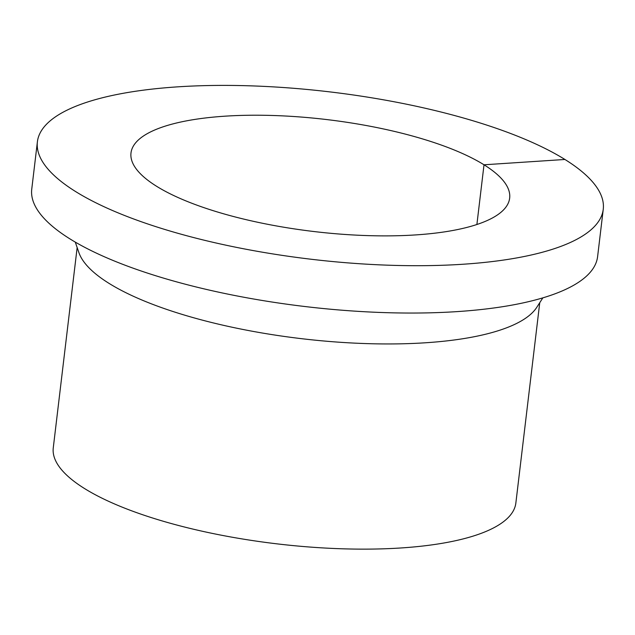 <?xml version="1.0" encoding="UTF-8"?>
<svg xmlns="http://www.w3.org/2000/svg" width="635" height="635" viewBox="0 0 635 635"><rect width="100%" height="100%" fill="white"/><g stroke="black" fill="none" stroke-linecap="round" stroke-linejoin="round"><path stroke-width="0.95" d="M603.25 209.288L597.606 256.635A284.932 84.193 -173.2 0 1 304.705 306.499A284.932 84.193 -173.2 0 1 31.75 189.159L37.394 141.811A284.932 84.193 -173.2 0 1 251.325 85.868A284.932 84.193 -173.2 0 1 564.928 159.472A284.932 84.193 -173.2 0 1 603.25 209.288A284.932 84.193 -173.2 0 1 310.356 259.151A284.932 84.193 -173.2 0 1 37.394 141.811M542.846 297.863L536.837 307.237A232.934 68.826 -173.2 0 1 300.879 338.598A232.934 68.826 -173.2 0 1 78.915 252.635L75.279 242.11M539.75 302.697L515.858 503.015A232.934 68.826 -173.2 0 1 276.416 543.782A232.934 68.826 -173.2 0 1 53.269 447.858L77.153 247.539M476.893 224.496L484.013 164.79A190.675 56.34 -173.2 0 1 509.659 198.128A190.675 56.34 -173.2 0 1 313.65 231.497A190.675 56.34 -173.2 0 1 130.993 152.971A190.675 56.34 -173.2 0 1 274.153 115.53A190.675 56.34 -173.2 0 1 484.013 164.79L564.928 159.472"/></g></svg>
